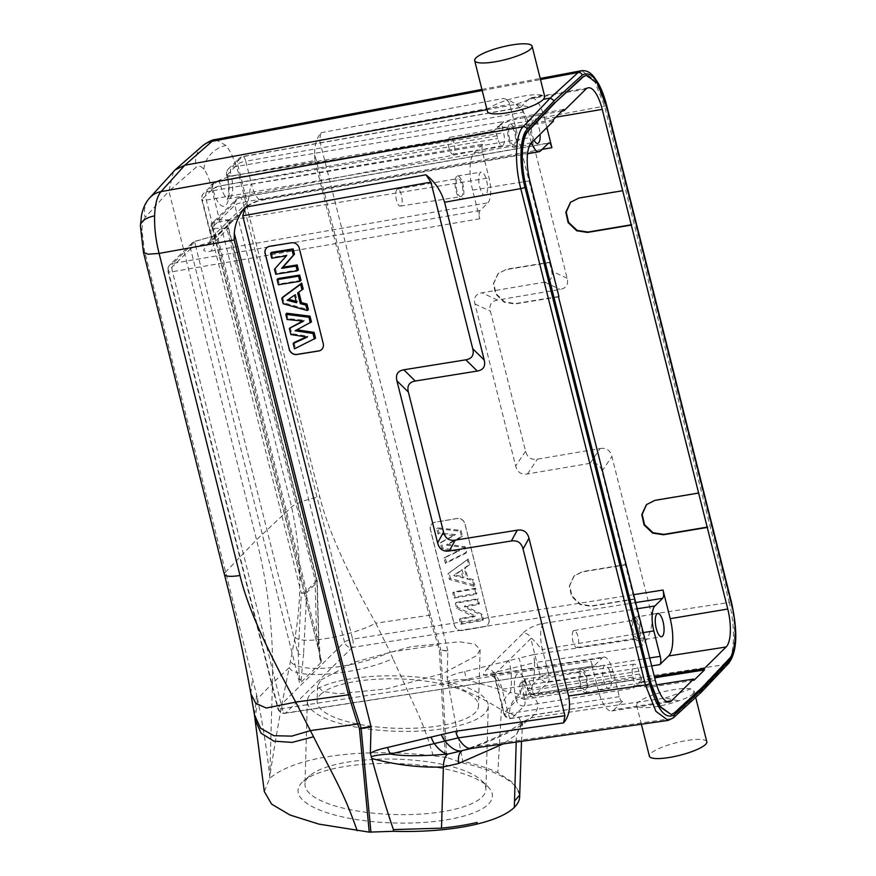 <?xml version="1.0" encoding="UTF-8"?>
<svg xmlns="http://www.w3.org/2000/svg" width="876" height="876" viewBox="0 0 876 876"><rect width="100%" height="100%" fill="white"/><g stroke="black" fill="none" stroke-linecap="round" stroke-linejoin="round"><path stroke-width="0.66" stroke-dasharray="4.38 3.29" d="M449.508 137.587A8.618 2.946 80.6 0 0 448.83 147.201A8.618 2.946 80.6 0 0 452.947 154.231A8.618 2.946 80.6 0 0 453.604 153.88A8.618 2.946 80.6 0 0 454.272 144.244A8.618 2.946 80.6 0 0 450.144 137.236A8.618 2.946 80.6 0 0 449.508 137.587M514.245 144.42A9.187 3.143 -99.4 0 1 513.544 144.792A9.187 3.143 -99.4 0 1 509.153 137.291A9.187 3.143 -99.4 0 1 509.876 127.042A9.187 3.143 -99.4 0 1 510.555 126.67A9.187 3.143 -99.4 0 1 514.957 134.137A9.187 3.143 -99.4 0 1 514.245 144.42M509.263 124.589A11.771 4.03 80.6 0 0 508.343 137.751A11.771 4.03 80.6 0 0 513.982 147.343A11.771 4.03 80.6 0 0 514.858 146.872A11.771 4.03 80.6 0 0 515.778 133.71A11.771 4.03 80.6 0 0 510.139 124.118A11.771 4.03 80.6 0 0 509.263 124.589M534.141 140.16A11.771 4.03 -99.4 0 1 532.969 120.68A11.771 4.03 -99.4 0 1 533.845 120.198A11.771 4.03 -99.4 0 1 540.098 134.28M531.436 142.821L474.179 152.818A30.277 10.348 80.6 0 0 472.602 190.103L479.796 218.748C478.887 214.708 479.008 211.948 480.147 210.459L487.943 202.772A20.181 6.898 -99.4 0 0 488.994 177.916L482.599 152.457C481.69 148.416 481.811 145.657 482.95 144.168L206.681 191.789L217.314 181.31A6.723 6.143 -134.6 0 0 214.248 182.876A6.723 6.143 -134.6 0 0 212.737 188.701A6.723 1.478 165.9 0 1 220.752 185.778A6.723 2.146 79.7 0 0 217.774 181.047A6.723 2.146 79.7 0 0 217.314 181.31L493.954 130.973M474.179 152.818L482.95 144.168M485.939 194.822A11.771 4.03 -99.4 0 1 485.063 195.293A11.771 4.03 -99.4 0 1 479.424 185.701A11.771 4.03 -99.4 0 1 480.344 172.539A11.771 4.03 -99.4 0 1 481.22 172.068A11.771 4.03 -99.4 0 1 486.859 181.661A11.771 4.03 -99.4 0 1 485.939 194.822M643.323 632.614L542.43 649.521L548.573 673.994A6.723 1.478 -14.1 0 0 540.448 676.929L530.823 638.637C530.9 637.421 533.134 639.327 537.525 644.331C540.547 648.514 542.178 650.244 542.43 649.521A21.232 7.26 -99.4 0 1 543.536 623.373C541.083 623.482 536.813 624.895 530.714 627.599C525.217 630.972 522.654 632.866 523.038 633.293A6.723 6.143 45.4 0 1 530.823 638.637L494.403 674.531L504.018 712.834A6.723 1.478 -14.1 0 0 503.733 713.447A6.723 6.723 0 0 0 511.277 718.451L622.836 701.107C621.555 701.994 620.372 700.515 619.288 696.661L612.893 671.202A20.181 6.898 -99.4 0 0 603.772 657.044L492.52 674.378A21.232 7.26 -99.4 0 1 502.112 689.259L499.386 686.445L494.36 676.141L494.403 674.531A6.723 6.143 -134.6 0 0 486.618 669.187L483.464 674.181C485.326 675.637 487.812 675.998 490.91 675.243A21.232 7.26 -99.4 0 1 492.52 674.378L489.662 674.608C492.454 675.659 494.557 677.334 495.958 679.623L494.36 676.141L503.733 713.447A6.723 1.478 -14.1 0 0 508.255 713.732A6.723 2.343 81.3 0 0 511.277 718.451L511.277 718.451A6.723 2.343 81.3 0 0 511.803 718.178L524.253 705.903A6.723 2.124 80.8 0 0 524.494 697.635A6.723 1.478 -14.1 0 0 516.468 700.559A6.723 6.143 -134.6 0 0 524.253 705.903L633.348 688.153L642.59 678.834M651.689 665.902L548.223 682.273A6.723 6.143 -134.6 0 1 540.448 676.929L527.987 689.204L527.516 687.332A19.885 6.8 80.6 0 0 517.037 674.192A19.885 6.8 80.6 0 0 515.997 698.687L516.468 700.559L504.018 712.834A6.723 6.143 45.4 0 0 511.803 718.178L622.836 701.107L614.065 709.746L666.636 701.545M603.772 657.044A20.181 6.898 -99.4 0 0 602.25 657.865L594.454 665.552C593.172 666.45 591.99 664.961 590.906 661.106L598.1 689.751A30.277 10.348 80.6 0 0 611.777 710.983A30.277 10.348 80.6 0 0 614.065 709.746M635.779 602.568L352.305 647.441A6.723 2.234 81 0 0 352.656 639.162A6.723 1.478 -14.1 0 0 344.52 642.108A6.723 6.143 -134.6 0 0 352.305 647.441L285.773 713.02A6.723 6.143 45.4 0 1 277.999 707.677A6.723 1.478 -14.1 0 0 277.703 708.29A6.723 1.478 -14.1 0 0 282.225 708.575A6.723 2.343 81.3 0 0 285.258 713.294A6.723 2.343 81.3 0 0 285.773 713.02L593.95 665.848M609.849 688.098A11.771 4.03 -99.4 0 1 608.962 688.58A11.771 4.03 -99.4 0 1 603.334 678.988A11.771 4.03 -99.4 0 1 604.254 665.826A11.771 4.03 -99.4 0 1 605.13 665.344A11.771 4.03 -99.4 0 1 610.769 674.936A11.771 4.03 -99.4 0 1 609.849 688.098M520.464 107.376L528.743 99.032A30.277 10.348 80.6 0 1 530.965 97.805A30.277 10.348 80.6 0 1 544.708 119.026L546.865 127.611M531.513 142.744A20.181 6.898 -99.4 0 1 529.914 137.576L523.519 112.117L245.74 161.228A6.723 2.256 80 0 0 242.674 156.519A6.723 2.256 80 0 0 242.192 156.782L231.56 167.272A6.723 2.475 80.5 0 0 231.1 175.572A6.723 1.478 165.9 0 1 226.687 175.266A6.723 1.478 165.9 0 1 226.983 174.653A6.723 6.143 45.4 0 1 228.494 168.827A6.723 6.143 45.4 0 1 231.56 167.272L503.229 121.654L497.557 128.104L509.887 128.717L509.569 127.447L497.25 126.823L497.568 128.093M520.464 107.398L242.674 156.519A6.723 6.723 0 0 0 239.126 158.348A6.723 6.143 -134.6 0 1 242.192 156.782L519.972 107.671C521.253 106.773 522.435 108.263 523.519 112.117M456.637 176.459A11.771 4.03 80.6 0 0 455.717 189.621A11.771 4.03 80.6 0 0 461.356 199.213A11.771 4.03 80.6 0 0 462.232 198.743A11.771 4.03 80.6 0 0 463.152 185.581A11.771 4.03 80.6 0 0 457.524 175.988A11.771 4.03 80.6 0 0 456.637 176.459M461.619 196.29A9.187 3.143 -99.4 0 1 460.929 196.662A9.187 3.143 -99.4 0 1 456.538 189.161A9.187 3.143 -99.4 0 1 457.261 178.912A9.187 3.143 -99.4 0 1 457.929 178.54A9.187 3.143 -99.4 0 1 462.331 186.008A9.187 3.143 -99.4 0 1 461.619 196.29M396.883 189.457A8.618 2.946 80.6 0 0 396.215 199.071A8.618 2.946 80.6 0 0 400.332 206.101A8.618 2.946 80.6 0 0 400.978 205.75A8.618 2.946 80.6 0 0 401.646 196.104A8.618 2.946 80.6 0 0 397.518 189.106A8.618 2.946 80.6 0 0 396.883 189.457M580.547 669.746A11.771 4.03 80.6 0 0 579.627 682.908A11.771 4.03 80.6 0 0 585.267 692.5A11.771 4.03 80.6 0 0 586.143 692.018A11.771 4.03 80.6 0 0 587.062 678.856A11.771 4.03 80.6 0 0 581.423 669.264A11.771 4.03 80.6 0 0 580.547 669.746M585.529 689.565A9.187 3.143 -99.4 0 1 584.829 689.938A9.187 3.143 -99.4 0 1 580.438 682.448A9.187 3.143 -99.4 0 1 581.16 672.199A9.187 3.143 -99.4 0 1 581.839 671.826A9.187 3.143 -99.4 0 1 586.241 679.283A9.187 3.143 -99.4 0 1 585.529 689.565M520.793 682.732A8.618 2.946 80.6 0 0 520.114 692.347A8.618 2.946 80.6 0 0 524.231 699.377A8.618 2.946 80.6 0 0 524.877 699.026A8.618 2.946 80.6 0 0 525.556 689.39A8.618 2.946 80.6 0 0 521.417 682.382A8.618 2.946 80.6 0 0 520.793 682.732M633.162 617.876A11.771 4.03 80.6 0 0 632.242 631.038A11.771 4.03 80.6 0 0 637.881 640.63A11.771 4.03 80.6 0 0 638.757 640.148A11.771 4.03 80.6 0 0 639.677 626.986A11.771 4.03 80.6 0 0 634.038 617.394A11.771 4.03 80.6 0 0 633.162 617.876M638.144 637.695A9.187 3.143 -99.4 0 1 637.454 638.078A9.187 3.143 -99.4 0 1 633.063 630.578A9.187 3.143 -99.4 0 1 633.786 620.328A9.187 3.143 -99.4 0 1 634.454 619.956A9.187 3.143 -99.4 0 1 638.856 627.424A9.187 3.143 -99.4 0 1 638.144 637.695M573.408 630.862A8.618 2.946 80.6 0 0 572.729 640.476A8.618 2.946 80.6 0 0 576.846 647.517A8.618 2.946 80.6 0 0 577.503 647.167A8.618 2.946 80.6 0 0 578.171 637.52A8.618 2.946 80.6 0 0 574.043 630.523A8.618 2.946 80.6 0 0 573.408 630.862M482.599 152.457L206.331 200.078A6.723 1.478 165.9 0 1 201.809 199.783A6.723 1.478 165.9 0 1 202.093 199.18L211.718 237.484C211.171 238.984 210.919 236.432 210.974 229.84C211.028 224.65 211.401 222.394 212.101 223.062A22.798 7.796 -99.4 0 1 210.919 251.138C207.689 251.992 205.236 251.653 203.571 250.131L207.13 244.864A6.723 6.143 -134.6 0 0 210.207 243.298L210.207 243.298A6.723 6.143 -134.6 0 0 211.718 237.484L211.16 235.907C211.872 235.305 209.123 245.061 208.006 245.247L245.718 208.291A6.723 6.143 45.4 0 1 242.652 209.857C242.181 209.506 244.82 207.502 250.547 203.834C256.679 200.954 261.004 199.432 263.545 199.279A22.798 7.796 80.6 0 1 261.869 200.199L261.869 200.199A22.798 7.796 80.6 0 1 251.521 184.223C250.908 183.456 250.361 185.876 249.879 191.494C248.62 199.279 247.744 202.936 247.229 202.476A6.723 6.143 45.4 0 1 245.718 208.291C248.05 206.189 244.623 208.269 250.164 204.535C256.055 201.6 259.953 200.155 261.869 200.199L527.571 153.738M320.408 661.314A6.723 5.322 164.5 0 0 320.496 659.048L316.619 636.195A6.723 2.814 178.4 0 1 318.809 638.177A6.723 2.814 178.4 0 1 318.525 639.042C318.7 648.766 319.324 656.19 320.408 661.314L320.934 662.628L321.448 661.073L212.189 227.848A6.723 1.478 -14.1 0 0 214.182 228.384A6.723 4.818 88.6 0 1 217.062 219.854L239.378 197.856A6.723 6.143 -134.6 0 0 236.301 199.421L213.985 221.409A6.723 6.723 0 0 0 212.189 227.848A6.723 1.478 -14.1 0 1 212.474 227.234A6.723 6.143 45.4 0 1 213.985 221.409A6.723 6.143 45.4 0 1 217.062 219.854L232.556 219.799L231.472 221.858L217.226 234.921L195.162 241.437A6.723 0.679 -105.9 0 0 194.976 241.316A6.723 0.679 -105.9 0 0 195.764 246.528A6.723 1.478 -14.1 0 0 190.574 248.817L299.548 682.656L300.479 682.798L301.059 680.378L303.6 653.748A6.723 1.215 -177.1 0 1 298.201 654.339L299.548 682.656M221.212 231.965A6.723 6.143 -134.6 0 0 219.602 233.082A6.723 6.143 -134.6 0 0 218.08 238.907L215.408 240.812L195.764 246.528L298.201 654.339L301.311 593.205A6.723 1.215 2.9 0 0 306.709 592.614L303.6 653.748M320.977 679.929L354.78 662.07L411.194 646.641L459.374 641.779L474.956 644.178L480.114 649.642L476.686 655.631L442.884 673.491L386.469 688.93L338.289 693.792L322.707 691.383L317.539 685.93L320.977 679.929M558.428 296.559L515.351 303.578L504.587 301.87L496.046 293.701L493.746 283.375L498.313 273.432L506.711 269.206L550.259 262.11M634.366 598.888L591.289 605.907L580.536 604.199L571.984 596.03L569.685 585.705L574.251 575.773L582.66 571.546L626.198 564.44M558.505 296.865L514.957 303.961L504.204 302.253L495.652 294.084L493.352 283.758L497.918 273.816L506.711 269.206M549.876 262.493L506.328 269.589M563.662 109.467L520.092 117.077L503.788 121.819L497.25 126.823M553.139 119.837L509.569 127.447M562.02 111.077L520.41 118.348C509.799 120.417 502.441 123.122 498.345 126.462L493.473 131.28C494.754 130.382 495.936 131.86 497.02 135.714L497.732 138.55A10.107 3.46 80.6 0 0 502.342 145.635A10.107 3.46 80.6 0 0 503.59 132.78L502.879 129.944C501.97 125.903 502.09 123.144 503.229 121.654M553.457 121.107L509.887 128.717M211.718 237.484L247.229 202.476L237.615 164.173L227.081 175.047A24.594 8.41 80.6 0 1 225.8 205.334A24.594 8.41 80.6 0 1 212.835 189.085L202.093 199.18A6.723 6.143 45.4 0 1 203.615 193.355A6.723 6.143 45.4 0 1 206.681 191.789A6.723 2.365 80.2 0 0 206.331 200.078L212.101 223.062L488.994 177.916M649.696 657.986L548.573 673.994A6.723 2.234 81 0 1 548.223 682.273L535.773 694.548A6.723 6.143 45.4 0 1 527.987 689.204A6.723 1.478 -14.1 0 0 527.702 689.817A6.723 1.478 -14.1 0 0 532.115 690.124A6.723 2.442 81.5 0 0 535.225 694.832A6.723 2.442 81.5 0 0 535.773 694.548L643.104 678.528C641.823 679.426 640.641 677.947 639.557 674.093L638.845 671.257A10.107 3.46 80.6 0 0 634.301 664.161A10.107 3.46 80.6 0 0 632.987 677.028L633.698 679.864C634.596 683.904 634.487 686.664 633.348 688.153M656.584 684.846L649.839 685.897L637.443 684.988L638.221 683.346L654.405 676.699M693.923 680.334L650.167 687.167L637.772 686.269L641.977 682.36L654.722 677.98M527.516 687.332A6.723 1.478 -14.1 0 0 527.232 687.934L527.702 689.817A6.723 6.723 0 0 0 535.225 694.832L642.59 678.812M227.081 175.047A6.723 1.478 -14.1 0 0 226.785 175.66L226.687 175.266A6.723 6.723 0 0 1 228.494 168.827L239.126 158.348A6.723 6.143 -134.6 0 0 237.615 164.173A6.723 1.478 165.9 0 1 245.74 161.228L251.521 184.223L529.914 137.576M699.015 492.673L655.226 500.01L646.378 504.664M320.934 662.628L300.479 682.798M480.147 210.459L172.846 263.435L195.162 241.437A6.723 6.143 -134.6 0 0 192.096 243.002A6.723 6.143 -134.6 0 0 190.574 248.817L168.258 270.815A6.723 6.143 45.4 0 1 169.78 264.99A6.723 6.143 45.4 0 1 172.846 263.435A6.723 2.365 80.2 0 0 172.495 271.713L282.225 708.575L590.906 661.106M242.652 209.857L232.556 219.799A6.723 6.165 106.2 0 0 228.209 228.198L218.08 238.907L306.501 590.917A6.723 1.478 165.9 0 1 301.311 593.205L212.999 241.634A6.723 0.679 -105.9 0 1 212.211 236.421L194.976 241.316A6.723 6.723 0 0 0 192.096 243.002L169.78 264.99A6.723 6.723 0 0 0 167.973 271.429A6.723 1.478 165.9 0 1 168.258 270.815L277.999 707.677L344.52 642.108L234.79 205.236A6.723 1.478 165.9 0 1 242.926 202.301L352.656 639.162L633.326 594.727M229.632 219.547A6.723 4.818 88.6 0 0 226.753 228.078L228.209 228.198L316.762 580.799A6.723 6.143 45.4 0 1 316.959 582.496A6.723 2.814 -1.6 0 0 317.254 581.642A6.723 2.814 -1.6 0 0 315.053 579.649A6.723 1.478 165.9 0 1 317.046 580.197A6.723 1.478 165.9 0 1 316.762 580.799L306.501 590.917A6.723 6.143 -134.6 0 1 306.709 592.614L316.959 582.496L318.525 639.042M320.408 658.697L318.809 638.188L317.254 581.642A6.723 6.723 0 0 0 317.046 580.197L228.68 228.362C229.063 223.818 229.446 222.022 229.851 222.975A6.723 6.143 -134.6 0 0 229.851 222.975A6.723 6.143 -134.6 0 0 228.34 228.789M542.091 149.402L242.926 202.301A6.723 2.256 80 0 0 239.86 197.582A6.723 6.723 0 0 0 236.301 199.421A6.723 6.143 -134.6 0 0 234.79 205.236L212.474 227.234L321.448 661.073M623.077 190.333L579.288 197.669L570.637 202.148M625.814 564.823L582.266 571.929L573.857 576.156L569.301 586.099L571.59 596.425L580.142 604.593L590.895 606.302L634.443 599.195M585.737 75.38L596.72 83.351L606.148 106.971L730.869 603.509C736.694 625.858 735.687 652.138 728.755 658.785L701.632 687.474L673.721 713.02L670.6 714.63M702.256 687.364L701.632 687.474M701.26 692.292L692.883 694.022C690.408 696.223 685.667 698.5 678.659 700.844A29.598 6.526 165.9 0 1 636.6 705.289A29.598 6.526 165.9 0 1 637.87 702.607A29.598 6.526 -14.1 0 1 662.727 691.996A29.598 6.526 -14.1 0 1 690.781 688.886L694.099 691.153L692.883 694.022M590.161 463.305L527.451 473.949C521.242 474.912 517.311 472.263 515.646 465.999L474.934 303.928C473.445 297.632 475.788 293.92 481.942 292.781L544.653 282.138C550.818 280.999 553.161 277.287 551.661 270.991L509.799 104.332C508.748 101.342 506.602 99.371 503.361 98.441C515.504 101.944 523.563 109.303 527.516 120.527L567.133 278.272C568.623 284.569 566.29 288.281 560.125 289.419L497.415 300.063C491.25 301.202 488.917 304.914 490.407 311.199L525.578 451.228C527.242 457.491 531.184 460.152 537.382 459.177L600.093 448.534L590.161 463.305C596.37 462.342 600.312 464.992 601.965 471.255L643.827 637.925L641.035 646.532C649.872 636.841 653.365 626.077 651.525 614.229L729.226 602.447C735.72 627.468 734.592 656.912 726.85 664.326L699.716 693.025L671.804 718.583A3.362 3.088 -132.5 0 0 673.348 717.849M641.035 646.532L534.491 662.694A50.458 16.25 -98.6 0 1 528.206 694.46L726.85 664.326A3.362 3.055 -136.6 0 0 728.536 663.46L728.536 663.46M600.093 448.534C606.302 447.57 610.243 450.22 611.897 456.484L651.525 614.229M581.576 70.693L593.906 79.519L604.539 106.051L729.226 602.447A3.362 0.745 165.9 0 1 731.559 602.568M447.844 650.78L319.565 140.094L320.999 132.725C316.652 138.058 314.539 145.142 314.648 153.979L430.51 615.204L440.759 649.576A3.362 2.387 -80.3 0 1 440.814 650.014A3.362 0.745 -3.1 0 0 439.358 649.904L447.844 650.78L447.132 677.652L448.107 683.335C469.952 692.336 487.702 701.172 501.379 709.856C501.959 702.782 504.926 696.967 510.281 692.434L519.643 694.372L528.206 694.46C539.846 699.902 540.864 707.677 531.25 717.762L521.954 722.153L516.413 734.614L503.065 743.943M215.518 139.503L226.008 145.504C231.133 152.03 235.425 161.786 238.885 174.784L314.812 160.505L314.648 153.979M487.001 109.675L516.172 104.31L541.642 95.123L544.806 96.776M541.642 95.123A29.598 6.526 -14.1 0 0 513.588 98.232A29.598 6.526 -14.1 0 0 488.72 108.843A29.598 6.526 165.9 0 0 487.461 111.526M516.172 104.31L529.509 107.08M462.331 750.59A50.458 19.458 72.2 0 0 462.758 750.436L475.307 746.593A50.458 17.859 -98.1 0 1 471.507 748.443M671.804 718.583L475.307 746.593C501.521 737.023 520.169 727.408 531.25 717.762L665.311 698.073L678.659 700.844M665.311 698.073L690.781 688.886M706.812 741.786A29.598 6.526 -14.1 0 0 681.659 741.479A29.598 6.526 -14.1 0 0 650.66 753.524A29.598 6.526 165.9 0 0 649.39 756.207M516.194 742.071L516.413 734.614L522.052 724.167L518.997 717.729L509.558 713.206C509.668 705.257 513.029 698.982 519.643 694.372A50.458 17.87 71.8 0 0 521.078 665.935L465.977 679.568C456.812 679.513 450.691 680.126 447.625 681.408M643.827 637.925L533.451 654.668A13.458 4.336 -98.6 0 1 534.491 662.694L521.078 665.935A13.458 4.763 -108.2 0 0 518.899 658.172L464.565 671.607C456.21 673.447 450.406 675.473 447.132 677.652M488.961 619.233A6.723 6.187 44 0 1 484.286 626.658L462.342 630.381A6.723 6.187 44 0 1 454.469 625.081L430.488 529.608A6.723 6.187 44 0 1 435.164 522.184L457.108 518.461A6.723 6.187 44 0 1 464.981 523.76L488.863 619.321A6.723 6.187 44 0 1 484.198 626.756L462.243 630.479A6.723 6.187 44 0 1 454.381 625.179L430.39 529.706A6.723 6.187 44 0 1 435.065 522.271L457.02 518.548A6.723 6.187 44 0 1 464.882 523.848L488.863 619.321M464.565 671.607A13.458 4.489 -101.7 0 1 465.977 679.568L510.281 692.434A50.458 17.476 74.4 0 0 510.664 669.067A13.458 4.665 -105.6 0 0 508.781 661.216M448.107 683.335L462.725 761.299L462.659 762.963L446.716 757.51L440.814 650.014L447.899 651.229M314.812 160.505L429.065 615.335L375.771 623.208C346.108 570.32 327.449 528.206 319.784 496.856L238.885 174.784C225.526 177.248 216.153 180.708 210.787 185.154L291.631 507.007C301.213 552.022 302.351 595.395 295.037 637.126L289.244 667.611L272.447 683.28C273.783 635.308 268.472 587.457 256.526 539.758L168.937 191.077L196.257 167.108C198.534 165.225 201.086 165.958 203.889 169.309C206.692 172.824 208.992 178.113 210.787 185.154M173.437 171.543L168.937 191.077L145.197 217.434A23.543 21.561 42 0 1 149.654 197.943M143.456 252.299L144.42 250.58L141.989 230.333C142.175 224.059 143.248 219.756 145.197 217.434M462.648 762.963A124.469 38.095 -178.4 0 1 519.665 796.799M446.716 757.51L433.204 755.78C361.919 747.535 295.212 756.371 269.731 778.359L264.289 791.543M302.242 782.213A97.214 29.751 1.6 0 0 367.088 821.009A97.214 29.751 1.6 0 0 488.271 804.278A97.214 29.751 1.6 0 0 487.549 786.309A97.214 29.751 1.6 0 0 396.105 763.511A97.214 29.751 1.6 0 0 303.501 781.063A97.214 29.751 1.6 0 0 302.242 782.213M430.51 615.204A3.362 0.745 165.9 0 0 429.065 615.335L439.358 649.904L445.26 757.203M295.037 637.126C300.621 645.229 349.874 636.742 375.771 623.208L390.17 652.138C352.524 668.935 300.216 673.896 290.438 661.599M255.157 720.171L257.478 698.928L256.646 694.909L144.42 250.58M250.821 693.485L252.507 679.042M254.489 714.991L256.646 694.909M269.731 778.359L269.775 776.826C266.578 747.929 262.482 721.955 257.478 698.928L272.447 683.28L269.775 776.826C275.382 739.245 281.875 702.848 289.244 667.611C294.752 680.126 358.361 674.64 392.875 658.555L390.17 652.138L439.161 644.78M433.204 755.78C428.769 740.625 423.831 726.85 418.41 714.477L392.875 658.555M519.72 795.003L514.278 783.472L497.853 772.654A124.469 38.095 1.6 0 0 462.714 761.299M509.558 713.206L501.379 709.856L497.853 772.654M308.856 776.574A90.491 27.693 1.6 0 0 304.979 784.261A90.491 27.693 1.6 0 0 381.794 813.881A90.491 27.693 1.6 0 0 482.008 797.105A90.491 27.693 1.6 0 0 485.895 789.418A90.491 27.693 1.6 0 0 481.34 780.385A90.491 27.693 1.6 0 0 396.226 759.163A90.491 27.693 1.6 0 0 310.038 775.501A90.491 27.693 1.6 0 0 308.856 776.574M311.232 693.343A90.491 27.693 -178.4 0 1 411.446 676.579A90.491 27.693 -178.4 0 1 488.26 706.187A90.491 27.693 -178.4 0 1 484.384 713.874A90.491 27.693 -178.4 0 1 384.17 730.65A90.491 27.693 -178.4 0 1 307.356 701.03A90.491 27.693 -178.4 0 1 311.232 693.343M320.561 694.449A80.734 24.703 -178.4 0 1 409.979 679.491A80.734 24.703 -178.4 0 1 478.515 705.914A80.734 24.703 -178.4 0 1 475.055 712.768A80.734 24.703 -178.4 0 1 385.637 727.726A80.734 24.703 -178.4 0 1 317.112 701.315A80.734 24.703 -178.4 0 1 320.561 694.449M321.7 349.48A6.723 6.11 -133.3 0 0 321.755 349.436A6.723 6.11 -133.3 0 0 323.343 343.534L299.362 248.061A6.723 6.11 -133.3 0 0 291.555 242.696L269.852 246.189A6.723 6.11 -133.3 0 0 266.83 247.656A6.723 6.11 -133.3 0 0 266.786 247.7M296.964 329.814L311.44 321.864M286.693 313.236L288.04 318.623L304.235 320.255L302.647 321.054M290.23 327.339L291.828 333.701L307.958 336.154L306.304 336.91M294.051 342.549L295.431 348.024L315.546 338.202M282.663 297.216L284.087 302.877L308.396 309.71M298.836 292.113L303.173 288.927M277.988 278.568L279.324 283.923L301.037 280.43M271.407 252.387L272.655 257.358L287.153 255.025L275.382 268.209L276.685 273.411L298.398 269.928M288.576 299.318L295.595 294.347L297.413 301.574L296.176 301.256M295.431 348.024L294.467 348.834M307.958 336.154L307.323 337.074M291.828 333.701L290.887 334.577M304.235 320.255L303.6 321.153M288.04 318.623L287.098 319.488M296.537 329.748L295.146 330.778M298.825 292.036L297.665 292.956M284.087 302.877L283.145 303.753M295.595 294.347L294.632 295.124M297.413 301.574L296.537 302.702M288.456 299.296L287.153 300.304M279.324 283.923L278.382 284.766M276.685 273.411L275.743 274.254M275.382 268.209L274.473 269.217M287.153 255.025L286.43 255.836M272.655 257.358L271.702 258.201M460.207 531.239L461.663 537.054L446.574 545.102L464.313 547.588L465.736 553.271L445.402 563.432L444.055 558.045L458.356 551.376L441.865 549.329L440.267 542.967L454.118 535.554L438.044 534.119L436.664 528.644L460.207 531.239L461.039 530.396L462.451 536.035L447.132 544.204L465.145 546.744L466.525 552.252L446.399 562.315L445.107 557.158L459.692 550.358L442.873 548.277L441.318 542.08L455.432 534.524L439.051 533.068L437.737 527.823L461.039 530.396M474.047 586.34L449.432 579.452L448.008 573.791L467.357 559.742L468.791 565.425L464.357 568.458L467.017 579.058L472.58 580.525L474.047 586.34L474.814 585.234L450.439 578.412L449.06 572.893L468.211 558.987L469.58 564.418L465.145 567.451L467.839 578.193L473.412 579.66L474.814 585.234M474.715 589.022L476.062 594.377L454.107 598.1L452.772 592.745L474.715 589.022L475.558 588.201L476.84 593.326L455.115 597.016L453.823 591.891L475.558 588.201M477.354 599.523L478.603 604.495L464.291 606.926L481.285 615.182L482.632 620.558L460.688 624.281L459.44 619.31L474.102 616.824L456.714 608.459L455.41 603.257L477.354 599.523L478.197 598.702L479.391 603.455L464.849 605.918L482.118 614.306L483.421 619.518L461.696 623.197L460.502 618.456L475.383 615.927L457.732 607.429L456.462 602.392L478.197 598.702M462.889 577.963L461.072 570.725L453.823 575.696L462.889 577.963L463.951 577.164L462.057 569.586L454.469 574.787L463.951 577.164M461.663 537.054L462.451 536.035M436.664 528.644L437.737 527.823M438.044 534.119L439.051 533.068M454.118 535.554L455.432 534.524M440.267 542.967L441.318 542.08M441.865 549.329L442.873 548.277M458.356 551.376L459.692 550.358M444.055 558.045L445.107 557.158M445.402 563.432L446.399 562.315M465.736 553.271L466.525 552.252M464.313 547.588L465.145 546.744M446.574 545.102L447.132 544.204M449.432 579.452L450.439 578.412M472.58 580.525L473.412 579.66M467.017 579.058L467.839 578.193M464.357 568.458L465.145 567.451M468.791 565.425L469.58 564.418M467.357 559.742L468.211 558.987M448.008 573.791L449.06 572.893M461.072 570.725L462.057 569.586M453.823 575.696L454.469 574.787M476.062 594.377L476.84 593.326M452.772 592.745L453.823 591.891M454.107 598.1L455.115 597.016M478.603 604.495L479.391 603.455M455.41 603.257L456.462 602.392M456.714 608.459L457.732 607.429M474.102 616.824L475.383 615.927M459.44 619.31L460.502 618.456M460.688 624.281L461.696 623.197M482.632 620.558L483.421 619.518M481.285 615.182L482.118 614.306M464.291 606.926L464.849 605.918M210.919 251.138L487.943 202.772M207.13 244.864L217.226 234.921A6.723 3.154 -111.4 0 0 216.427 235.009L216.427 235.009A6.723 3.154 -111.4 0 0 215.408 240.812M548.354 143.226L239.378 197.856A6.723 2.256 80 0 1 239.86 197.582L548.694 142.985M540.558 150.913L263.545 199.279M212.397 236.531A6.723 0.679 -105.9 0 0 212.211 236.421L219.602 233.082L229.851 222.975A6.723 6.143 -134.6 0 1 231.472 221.858M619.288 696.661L508.255 713.732L502.112 689.259L612.893 671.202M602.25 657.865L490.91 675.243M543.536 623.373L637.334 608.732M486.618 669.187L523.038 633.293M529.827 180.774L472.602 190.103M479.796 218.748L172.495 271.713A6.723 1.478 165.9 0 1 167.973 271.429L277.703 708.29A6.723 6.723 0 0 0 285.258 713.294L593.95 665.826M598.1 689.751L655.336 680.422M520.092 117.077L520.41 118.348M528.743 99.032L586 89.034M502.879 129.944L231.198 175.966L503.59 132.78M226.785 175.66A6.723 1.478 -14.1 0 0 231.198 175.966A17.87 6.11 80.6 0 1 228.997 198.677L227.202 199.629C228.833 197.834 229.435 183.642 226.785 175.66M497.02 135.714L220.752 185.778L497.732 138.55M650.167 687.167L649.839 685.897M639.557 674.093L532.115 690.124L531.644 688.251L638.845 671.257M632.987 677.028L524.023 695.763L524.494 697.635L633.698 679.864M634.301 664.161L525.731 679.01L523.147 678.495C524.023 678.889 525.381 682.032 527.232 687.934A6.723 1.478 -14.1 0 0 531.644 688.251A13.162 4.5 80.6 0 0 525.731 679.01A13.162 4.5 80.6 0 0 524.023 695.763A6.723 1.478 165.9 0 0 515.997 698.687M212.835 189.085A6.723 1.478 165.9 0 1 220.851 186.161A17.87 6.11 80.6 0 0 228.997 198.677L502.342 145.635M544.708 119.026L555.855 117.154M214.182 228.384L226.753 228.078L315.053 579.649L316.619 636.195L214.182 228.384M299.877 679.371A6.723 2.07 11.1 0 1 301.059 680.378M729.38 658.675L728.755 658.785M731.493 603.4L730.869 603.509M606.772 106.872L606.148 106.971M674.345 712.922L673.721 713.02M527.516 120.527L604.539 106.051A3.362 0.745 165.9 0 1 606.871 106.171M320.999 132.725L503.361 98.441M482.183 90.524L540.481 79.563M533.451 654.668L518.899 658.172M319.565 140.094L509.799 104.332M567.133 278.272L551.661 270.991M544.653 282.138L560.125 289.419M497.415 300.063L481.942 292.781M474.934 303.928L490.407 311.199M525.578 451.228L515.646 465.999M527.451 473.949L537.382 459.177M601.965 471.255L611.897 456.484M225.263 572.433L256.526 539.758L291.631 507.007A23.564 5.19 165.9 0 1 319.795 496.856M203.889 169.309A23.543 18.681 140.9 0 1 226.008 145.504M202.433 145.92A23.543 21.451 -131.3 0 0 196.257 167.108M141.989 230.333A23.543 11.476 1.5 0 1 140.401 226.019M224.387 574.437A23.553 5.19 165.9 0 1 225.274 572.422M452.947 154.231L513.544 144.792M450.144 137.236L510.555 126.67M513.982 147.343L537.689 143.434M510.139 124.118L533.845 120.198M461.356 199.213L485.063 195.293M457.524 175.988L481.22 172.068M400.332 206.101L460.929 196.662M397.518 189.106L457.929 178.54M585.267 692.5L608.962 688.58M581.423 669.264L605.13 665.344M524.231 699.377L584.829 689.938M521.417 682.382L581.839 671.826M637.881 640.63L661.588 636.71M634.038 617.394L657.745 613.474M576.846 647.517L637.454 638.078M574.043 630.523L634.454 619.956M493.965 131.006L217.774 181.047A6.723 6.723 0 0 0 214.248 182.876L203.615 193.355A6.723 6.723 0 0 0 201.809 199.783L211.171 237.057M637.454 684.988L637.772 686.269M530.965 97.805L588.267 87.786M611.777 710.983L669.253 702.026M481.91 89.429L540.207 78.468M694.099 691.153L695.675 697.416M636.6 705.289L641.363 724.222M521.494 741.315L522.742 721.003L521.187 722.897M521.954 722.153C517.486 726.281 507.335 732.128 499.638 735.676C489.312 740.614 476.949 745.553 462.55 750.502L461.006 751.017M310.038 775.501L303.501 781.063M481.34 780.385L487.549 786.309M488.26 706.187L485.895 789.418M307.356 701.03L304.979 784.261M480.114 649.642L478.515 705.914M317.55 685.93L317.112 701.315"/><path stroke-width="1.31" d="M540.098 134.28A11.771 4.03 -99.4 0 1 538.565 142.952A11.771 4.03 -99.4 0 1 537.689 143.434A11.771 4.03 -99.4 0 1 534.141 140.16M659.869 664.599L668.64 655.96A30.277 10.348 80.6 0 0 670.206 618.675L663.012 590.03C663.92 594.07 663.8 596.83 662.661 598.319L654.876 605.995A20.181 6.898 -99.4 0 0 653.825 630.862L660.219 656.321C661.117 660.351 660.997 663.121 659.869 664.599L651.689 665.902M662.464 636.228A11.771 4.03 -99.4 0 1 661.588 636.71A11.771 4.03 -99.4 0 1 655.949 627.117A11.771 4.03 -99.4 0 1 656.869 613.956A11.771 4.03 -99.4 0 1 657.745 613.474A11.771 4.03 -99.4 0 1 663.384 623.066A11.771 4.03 -99.4 0 1 662.464 636.228M546.865 127.611L551.902 147.672L542.091 149.402M531.513 142.744A20.181 6.898 -99.4 0 0 539.079 151.723A20.181 6.898 -99.4 0 0 540.558 150.913L548.694 142.985M548.354 143.226C549.635 142.328 550.818 143.806 551.902 147.672M558.899 296.482L529.827 180.774A30.813 10.534 -99.4 0 1 531.436 142.821L553.457 121.107L553.139 119.837L563.662 109.467L563.98 110.737L586 89.034A30.813 10.534 -99.4 0 1 588.267 87.786A30.813 10.534 -99.4 0 1 602.25 109.391L727.759 609.028A30.813 10.534 -99.4 0 1 726.149 646.981L704.129 668.695L704.446 669.965L693.923 680.334L693.606 679.064L671.585 700.767A30.813 10.534 -99.4 0 1 669.253 702.026A30.813 10.534 -99.4 0 1 655.336 680.422L558.428 296.559M729.38 658.675L702.256 687.364L674.345 712.922L671.224 714.52L660.241 706.56L650.813 682.93L526.093 186.402C520.267 164.053 521.275 137.762 528.206 131.126L555.329 102.437L583.241 76.88L586.362 75.281L597.344 83.253L606.772 106.872L731.493 603.4C737.318 625.76 736.311 652.04 729.38 658.675M563.98 110.737L562.02 111.077M704.129 668.695L660.362 675.516L660.69 676.798L704.446 669.965M654.405 676.699L660.362 675.516M693.606 679.064L656.584 684.846M654.722 677.98L660.69 676.798M698.621 493.057L654.843 500.393L646.389 504.664L641.779 514.639L644.079 524.976L652.664 533.112L663.471 534.765L707.26 527.429M622.683 190.727L578.905 198.053L570.44 202.334L565.841 212.31L568.141 222.635L576.715 230.771L587.533 232.425L631.322 225.088M707.644 527.045L663.866 534.382L653.113 532.75L644.539 524.713L642.163 514.464L646.576 504.477M631.705 224.705L587.927 232.041L577.174 230.421L568.601 222.373L566.214 212.134L570.637 202.148M555.329 102.437L582.617 76.989L586.362 75.281M671.224 714.52L659.617 706.658L650.189 683.039L525.469 186.5C519.643 164.151 520.651 137.861 527.582 131.225L554.705 102.536M554.245 100.696L582.146 75.15C591.059 70.113 599.25 80.548 606.729 106.478L731.416 602.885C737.504 626.198 736.453 653.748 729.204 660.635L702.092 689.313L701.402 692.149L673.348 717.849A3.362 3.088 -132.5 0 0 674.202 714.86C665.289 719.897 657.088 709.461 649.609 683.521L524.921 187.125C518.833 163.812 519.884 136.262 527.133 129.374L554.245 100.696L550.27 98.035L543.492 99.284C541.083 101.758 536.43 104.353 529.509 107.08A29.598 6.526 165.9 0 1 487.461 111.526L474.672 60.597A29.598 6.526 165.9 0 1 475.931 57.925A29.598 6.526 -14.1 0 1 506.93 45.88A29.598 6.526 -14.1 0 1 532.093 46.176L544.806 96.809L543.492 99.284M540.481 79.563L578.182 72.478L581.554 70.704L540.207 78.468M482.183 90.524L212.112 141.299L215.507 139.514M487.001 109.675L184.792 165.257L175.08 169.922L149.654 197.943A23.543 21.561 42 0 1 161.053 191.614L523.147 126.735L550.27 98.035L578.182 72.478A3.362 3.088 47.5 0 1 582.146 75.15M474.672 60.597A29.598 6.526 165.9 0 0 499.835 60.904A29.598 6.526 165.9 0 0 530.823 48.848A29.598 6.526 -14.1 0 0 532.093 46.176M465.857 359.817L403.825 369.792C397.726 370.855 395.426 374.545 396.916 380.83L437.628 542.912C439.292 549.175 443.19 551.858 449.333 550.96L511.354 540.985C517.497 540.087 521.395 542.77 523.06 549.033L564.921 715.703L563.586 722.875C569.104 716.448 570.78 707.48 568.601 695.971L528.984 538.225C527.319 531.962 523.421 529.279 517.278 530.177L455.246 540.142C449.103 541.039 445.205 538.357 443.541 532.093L408.369 392.065C406.88 385.779 409.18 382.089 415.279 381.027L477.31 371.052L465.857 359.817C471.945 358.744 474.255 355.065 472.755 348.768L430.893 182.109L425.911 174.784C434.748 181.551 440.967 190.716 444.592 202.257L520.771 188.614C514.223 163.604 515.351 134.159 523.147 126.735A3.362 3.055 43.4 0 1 527.133 129.374M240.013 575.488A23.553 5.19 165.9 0 1 224.387 574.437C235.688 617.865 244.524 657.668 250.875 693.836L255.715 703.286L266.249 708.049L295.738 702.092C265.461 647.211 246.879 605.009 240.013 575.488L159.103 253.416C155.808 240.44 154.318 227.924 154.614 215.879C155.041 204.108 157.187 196.016 161.053 191.614L184.792 165.257L212.112 141.299A23.543 21.451 -131.3 0 0 202.433 145.92L202.433 145.92C208.422 141.605 212.802 139.47 215.551 139.503M234.297 233.191L234.21 239.958L348.451 694.788L357.671 724.047L310.597 730.573L291.763 736.125L273.87 735.709L260.61 728.263L254.489 715.002L255.036 719.404L261.026 733.179L273.892 741.151L292.113 742.399L313.531 736.771L295.738 702.092L348.451 694.788A3.362 0.745 165.9 0 0 350.148 694.416L361.087 728.109A3.362 0.788 159.1 0 1 359.445 728.679A3.362 1.117 -5.4 0 0 361.131 728.558A3.362 0.569 -99.1 0 0 361.087 728.109L371.008 726.511L242.74 215.825L245.532 207.108C238.809 214.795 235.064 223.489 234.297 233.191L350.148 694.416M477.31 371.052C483.41 369.979 485.709 366.299 484.209 360.003L444.592 202.257M671.804 718.583L668.18 720.4L655.916 711.345L645.459 685.01L520.771 188.614A3.362 0.745 -14.1 0 0 524.921 187.125M255.047 719.404L264.289 791.543L271.582 804.091L289.978 815.008L318.798 824.086L369.234 832.134L393.324 831.302L393.401 829.605C385.944 807.53 378.76 783.834 371.829 758.528L370.373 753.305C373.767 751.104 379.516 749.155 387.608 747.458L441.34 734.625A13.458 5.19 72.2 0 0 444.931 740.997A50.458 19.458 72.2 0 0 462.331 750.59L471.507 748.443A50.458 17.859 -98.1 0 1 458.203 737.899L563.586 722.875M641.363 724.222L649.39 756.207A29.598 6.526 165.9 0 0 674.553 756.503A29.598 6.526 165.9 0 0 705.552 744.458A29.598 6.526 -14.1 0 0 706.812 741.786L695.675 697.416M234.21 239.958L159.103 253.416L148.143 254.215L143.456 252.299M370.373 753.305L371.008 726.511M289.124 349.119A6.723 6.11 -133.3 0 0 296.92 354.484L318.634 351.002A6.723 6.11 -133.3 0 0 321.645 349.524A6.723 6.11 -133.3 0 0 323.244 343.633L299.253 248.16A6.723 6.11 -133.3 0 0 291.456 242.794L269.742 246.287A6.723 6.11 -133.3 0 0 266.731 247.755A6.723 6.11 -133.3 0 0 265.143 253.646L289.222 349.02A6.723 6.11 -133.3 0 0 297.03 354.386L318.733 350.904A6.723 6.11 -133.3 0 0 321.7 349.48M371.117 756.809C374.49 755.44 380.929 754.51 390.444 754.028L458.203 737.899A13.458 4.763 81.9 0 1 455.739 731.263L564.921 715.703M503.065 743.943L458.542 763.489C457.896 756.273 459.309 751.926 462.758 750.436M371.829 758.528C396.215 765.011 420.075 767.825 443.409 766.982L458.542 763.489M516.194 742.071L514.519 801.124L519.72 795.003M393.401 829.605L441.493 828.148A124.469 38.095 1.6 0 0 477.059 822.422L476.938 824.097C494.874 819.717 507.346 814.143 514.332 807.365L514.519 801.124M387.608 747.458A13.458 4.917 78.8 0 0 390.444 754.028C402.478 756.273 421.575 756.295 447.713 754.094L461.006 751.017M441.493 828.148L443.409 766.982C443.65 760.302 445.085 756.01 447.713 754.094A50.458 19.075 74.8 0 1 434.627 744.009A13.458 5.092 74.8 0 1 431.331 737.548M476.949 824.097A124.469 38.095 -178.4 0 1 393.324 831.302M519.72 795.156L519.665 796.799A124.469 38.095 -178.4 0 1 514.332 807.365M254.489 714.98L250.821 693.485M357.178 830.7C343.381 791.608 336.253 781.764 313.531 736.771M266.786 247.7A6.723 6.11 -133.3 0 0 265.242 253.547L289.222 349.02M306.304 336.91L294.051 342.549L293.153 343.589L294.467 348.834L315.546 338.202L314.09 332.398L296.964 329.814M314.396 339.111L312.973 333.471L295.146 330.778L311.44 321.864L310.016 316.181L286.693 313.236L285.806 314.331L287.098 319.488L303.6 321.153L289.332 328.369L290.887 334.577L307.323 337.074L293.153 343.589M302.647 321.054L289.332 328.369M302.012 289.846L303.173 288.927L301.705 283.112L282.663 297.216L281.765 298.234L283.145 303.753L307.213 310.52L305.844 305.089L300.369 303.698L297.665 292.956L302.012 289.846L300.621 284.273L281.765 298.234M307.213 310.52L308.396 309.71L306.961 304.027L301.486 302.636L298.836 292.113M299.877 281.305L301.037 280.43L299.691 275.075L277.988 278.568L277.09 279.63L278.382 284.766L299.877 281.305L298.585 276.181L277.09 279.63M297.238 270.804L298.398 269.928L297.15 264.946L282.992 267.224L294.467 254.259L293.121 248.894L271.407 252.387L270.509 253.449L271.702 258.201L286.43 255.836L274.473 269.217L275.743 274.254L297.238 270.804L296.044 266.052L281.656 268.363L293.318 255.19L292.004 249.989L270.509 253.449M296.176 301.256L288.576 299.318M314.09 332.398L312.973 333.471M310.016 316.181L308.899 317.254L285.806 314.331M310.29 322.762L308.899 317.254M294.632 295.124L296.537 302.702L287.153 300.304L294.632 295.124M301.705 283.112L300.621 284.273M301.486 302.636L300.369 303.698M306.961 304.027L305.844 305.089M299.691 275.075L298.585 276.181M297.15 264.946L296.044 266.052M293.121 248.894L292.004 249.989M294.467 254.259L293.318 255.19M282.992 267.224L281.656 268.363M662.661 598.319L635.779 602.568M637.334 608.732L654.876 605.995M668.64 655.96L726.149 646.981M666.636 701.545L671.585 700.767M653.825 630.862L643.323 632.614M660.219 656.321L649.696 657.986M670.206 618.675L727.759 609.028M663.012 590.03L633.326 594.727M555.855 117.154L602.25 109.391M583.241 76.88L582.617 76.989M528.206 131.126L527.582 131.225M526.093 186.402L525.469 186.5M650.813 682.93L650.189 683.039M702.092 689.313L674.202 714.86M606.729 106.478A3.362 0.745 165.9 0 0 606.871 106.182L731.559 602.578C736.672 626.46 738.687 650.255 728.536 663.46A3.362 3.055 -136.6 0 0 729.204 660.635M425.911 174.784L245.532 207.108M568.601 695.971L645.459 685.01A3.362 0.745 -14.1 0 0 649.609 683.521M149.654 197.943C145.755 202.17 143.051 207.93 141.529 215.233L140.401 226.008A23.543 11.476 1.5 0 1 140.401 226.008L140.401 226.008A23.543 11.476 1.5 0 1 154.614 215.879M430.893 182.109L242.74 215.825M472.755 348.768L484.209 360.003M441.34 734.625L455.739 731.263M370.942 832.2L361.131 728.558L371.063 726.96M369.234 832.134L359.445 728.679L357.671 724.047A3.362 0.788 159.1 0 0 359.313 723.488M528.984 538.225L523.06 549.033M511.354 540.985L517.278 530.177M455.246 540.142L449.333 550.96M437.628 542.912L443.541 532.093M408.369 392.065L396.916 380.83M403.825 369.792L415.279 381.027M539.079 151.723L527.571 153.738M728.536 663.46L701.413 692.149M606.871 106.182C604.571 97.072 601.659 89.363 598.144 83.056L594.366 77.373C590.665 72.434 586.405 70.211 581.587 70.693M215.463 139.514L481.91 89.429M673.348 717.849L668.191 720.4L471.507 748.443M175.08 169.922L202.433 145.92M140.401 226.008L143.467 252.365L224.387 574.437M521.494 741.315L519.72 795.211"/></g></svg>
